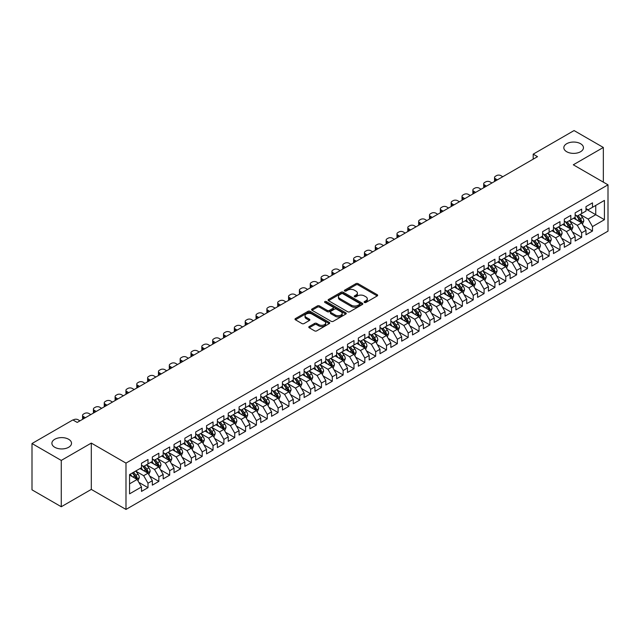 <?xml version="1.0" encoding="UTF-8"?>
<svg xmlns="http://www.w3.org/2000/svg" width="640" height="640" viewBox="0 0 640 640"><rect width="100%" height="100%" fill="white"/><g stroke="black" fill="none" stroke-linecap="round" stroke-linejoin="round"><path stroke-width="0.96" d="M364.424 302.464A1.056 0.608 0 0 0 365.912 302.464L377.224 295.936A1.504 0.872 0 0 0 377.664 295.32A1.504 0.872 0 0 0 377.224 294.704L358.064 283.648A1.504 0.872 0 0 0 355.936 283.648L344.632 290.176A1.056 0.608 0 0 0 344.328 290.6A1.056 0.608 0 0 0 344.632 291.032A1.056 0.608 0 0 0 346.12 291.032L347.584 290.192A4.816 2.784 0 0 1 354.4 290.192L355.992 291.112A4.816 2.784 0 0 1 357.4 293.08A4.816 2.784 0 0 1 355.992 295.04L354.528 295.888A1.056 0.608 0 0 0 354.224 296.32A1.056 0.608 0 0 0 354.528 296.744A1.056 0.608 0 0 0 356.016 296.744L357.48 295.904A4.816 2.784 0 0 1 364.296 295.904L365.888 296.824A4.816 2.784 0 0 1 367.296 298.792A4.816 2.784 0 0 1 365.888 300.752L364.424 301.6A1.056 0.608 0 0 0 364.12 302.032A1.056 0.608 0 0 0 364.424 302.464L364.424 301.6M68.64 439.272A9.816 5.664 0 0 0 57.952 438.04A9.816 5.664 0 0 0 51.896 443.272A9.816 5.664 0 0 0 54.768 447.28A9.816 5.664 0 0 0 65.464 448.512A9.816 5.664 0 0 0 71.52 443.272A9.816 5.664 0 0 0 68.64 439.272M580.568 143.712A9.816 5.664 0 0 0 569.88 142.48A9.816 5.664 0 0 0 563.824 147.712A9.816 5.664 0 0 0 566.696 151.72A9.816 5.664 0 0 0 577.392 152.952A9.816 5.664 0 0 0 583.448 147.712A9.816 5.664 0 0 0 580.568 143.712M309.224 326.528A1.504 0.872 0 0 0 308.784 327.144A1.504 0.872 0 0 0 309.224 327.76L314.6 330.864A1.504 0.872 0 0 0 316.728 330.864L329.28 323.608A1.504 0.872 0 0 0 329.72 323A1.504 0.872 0 0 0 329.28 322.384L310.128 311.32A1.504 0.872 0 0 0 308 311.32L295.44 318.576A1.504 0.872 0 0 0 295 319.184A1.504 0.872 0 0 0 295.44 319.8L301.936 323.552A1.504 0.872 0 0 0 304.064 323.552L309.432 320.448A1.504 0.872 0 0 0 309.88 319.832A1.504 0.872 0 0 0 309.432 319.216L306.216 317.36A4.024 2.328 0 0 1 305.04 315.72A4.024 2.328 0 0 1 307.52 313.568A4.024 2.328 0 0 1 311.912 314.072L324.52 321.352A4.024 2.328 0 0 1 325.696 323A4.024 2.328 0 0 1 323.216 325.144A4.024 2.328 0 0 1 318.824 324.64L316.728 323.424A1.504 0.872 0 0 0 314.6 323.424L309.224 326.528L309.224 327.76L314.6 324.68L314.6 323.424M61.272 460.424L61.272 506.744L91.304 489.408L91.304 443.088L61.272 460.424L32 443.528L72.872 419.928L77.208 422.432L537.528 156.664L533.192 154.16L533.192 159.168M91.304 443.088L125.992 463.112L608 184.832L608 231.152L125.992 509.432L125.992 463.112M603.336 182.144L603.336 147.464L573.304 164.8L608 184.832M603.336 147.464L574.064 130.568L533.192 154.16M347.688 311.752A1.504 0.872 0 0 0 349.824 311.752L362.376 304.504A1.504 0.872 0 0 0 362.816 303.888A1.504 0.872 0 0 0 362.376 303.272L343.224 292.216A1.504 0.872 0 0 0 341.096 292.216L328.536 299.464A1.504 0.872 0 0 0 328.096 300.08A1.504 0.872 0 0 0 328.536 300.696L347.688 311.752M325.288 302.688A1.056 0.608 0 0 1 326.352 302.84L326.352 301.584L345.832 312.832A1.504 0.872 0 0 1 346.272 313.44A1.504 0.872 0 0 1 345.832 314.056L333.272 321.304A1.504 0.872 0 0 1 331.144 321.304L311.992 310.248L317.36 307.168L317.36 305.92L311.992 309.016A1.504 0.872 0 0 0 311.552 309.632A1.504 0.872 0 0 0 311.992 310.248L311.992 309.016M317.36 307.168A1.504 0.872 0 0 1 319.496 307.168L319.496 305.92A1.504 0.872 0 0 0 317.36 305.92M319.496 305.92L327.264 310.4A1.504 0.872 0 0 0 329.392 310.4L332.952 308.344A1.504 0.872 0 0 0 333.392 307.728A1.504 0.872 0 0 0 332.952 307.112L324.864 302.448A1.056 0.608 0 0 1 324.56 302.016A1.056 0.608 0 0 1 325.208 301.456A1.056 0.608 0 0 1 326.352 301.584M585.992 209.056L595.752 214.688L595.752 205.424L604.424 200.416L592.496 207.304L592.496 202.856L585.992 206.616L585.992 211.056L581.656 213.56L581.656 209.12L575.152 212.872L575.152 217.32L570.816 219.824L570.816 215.376L564.312 219.136L564.312 223.576L559.976 226.08L559.976 221.64L553.472 225.392L553.472 229.84L549.128 232.336L549.128 227.896L542.624 231.648L542.624 236.096L538.288 238.6L538.288 234.152L531.784 237.912L531.784 242.352L527.448 244.856L527.448 240.416L520.944 244.168L520.944 248.616L516.608 251.12L516.608 246.672L510.104 250.432L510.104 254.872L505.768 257.376L505.768 252.936L499.264 256.688L499.264 261.136L494.928 263.632L494.928 259.192L488.424 262.944L488.424 267.392L484.08 269.896L484.08 265.448L477.576 269.208L477.576 273.648L473.24 276.152L473.24 271.712L466.736 275.464L466.736 279.912L462.4 282.416L462.4 277.968L455.896 281.728L455.896 286.168L451.56 288.672L451.56 284.232L445.056 287.984L445.056 292.432L440.72 294.928L440.72 290.488L434.216 294.24L434.216 298.688L429.88 301.192L429.88 296.744L423.376 300.504L423.376 304.944L419.032 307.448L419.032 303.008L412.528 306.76L412.528 311.208L408.192 313.712L408.192 309.264L401.688 313.024L401.688 317.464L397.352 319.968L397.352 315.528L390.848 319.28L390.848 323.728L386.512 326.224L386.512 321.784L380.008 325.536L380.008 329.984L375.672 332.488L375.672 328.04L369.168 331.8L369.168 336.24L364.832 338.744L364.832 334.304L358.328 338.056L358.328 342.504L353.984 345.008L353.984 340.56L347.48 344.32L347.48 348.76L343.144 351.264L343.144 346.824L336.64 350.576L336.64 355.024L332.304 357.52L332.304 353.08L325.8 356.832L325.8 361.28L321.464 363.784L321.464 359.336L314.96 363.096L314.96 367.536L310.624 370.04L310.624 365.6L304.12 369.352L304.12 373.8L299.784 376.304L299.784 371.856L293.28 375.616L293.28 380.056L288.936 382.56L288.936 378.12L282.432 381.872L282.432 386.312L278.096 388.816L278.096 384.376L271.592 388.128L271.592 392.576L267.256 395.08L267.256 390.632L260.752 394.392L260.752 398.832L256.416 401.336L256.416 396.896L249.912 400.648L249.912 405.096L245.576 407.6L245.576 403.152L239.072 406.912L239.072 411.352L234.736 413.856L234.736 409.416L228.232 413.168L228.232 417.608L223.888 420.112L223.888 415.672L217.384 419.424L217.384 423.872L213.048 426.376L213.048 421.928L206.544 425.688L206.544 430.128L202.208 432.632L202.208 428.192L195.704 431.944L195.704 436.392L191.368 438.896L191.368 434.448L184.864 438.208L184.864 442.648L180.528 445.152L180.528 440.712L174.024 444.464L174.024 448.904L169.688 451.408L169.688 446.968L163.184 450.72L163.184 455.168L158.84 457.672L158.84 453.224L152.336 456.984L152.336 461.424L148 463.928L148 459.488L141.496 463.24L141.496 467.688L129.568 474.568L129.568 493.848L141.496 486.96L137.16 479.456L129.568 475.072M604.424 200.416L604.424 219.696L592.496 226.584L588.16 219.072L580.304 214.536M583.336 225.736L592.496 231.024L592.496 226.584M592.496 231.024L585.992 234.784L585.992 230.336L581.656 232.84L577.32 225.328L569.456 220.792M572.496 232L581.656 237.288L581.656 232.84M581.656 237.288L575.152 241.04L575.152 236.6L570.816 239.104L566.48 231.592L558.616 227.048M561.656 238.256L570.816 243.544L570.816 239.104M570.816 243.544L564.312 247.296L564.312 242.856L559.976 245.36L555.64 237.848L547.776 233.312M550.816 244.512L559.976 249.8L559.976 245.36M559.976 249.8L553.472 253.56L553.472 249.112L549.128 251.616L544.792 244.104L536.936 239.568M539.968 250.776L549.128 256.064L549.128 251.616M549.128 256.064L542.624 259.816L542.624 255.376L538.288 257.88L533.952 250.368L526.096 245.832M529.128 257.032L538.288 262.32L538.288 257.88M538.288 262.32L531.784 266.08L531.784 261.632L527.448 264.136L523.112 256.624L515.256 252.088M518.288 263.296L527.448 268.584L527.448 264.136M527.448 268.584L520.944 272.336L520.944 267.896L516.608 270.4L512.272 262.888L504.408 258.344M507.448 269.552L516.608 274.84L516.608 270.4M516.608 274.84L510.104 278.592L510.104 274.152L505.768 276.656L501.432 269.144L493.568 264.608M496.608 275.808L505.768 281.096L505.768 276.656M505.768 281.096L499.264 284.856L499.264 280.408L494.928 282.912L490.592 275.4L482.728 270.864M485.768 282.072L494.928 287.36L494.928 282.912M494.928 287.36L488.424 291.112L488.424 286.672L484.08 289.176L479.744 281.664L471.888 277.128M474.92 288.328L484.08 293.616L484.08 289.176M484.08 293.616L477.576 297.376L477.576 292.928L473.24 295.432L468.904 287.92L461.048 283.384M464.08 294.584L473.24 299.88L473.24 295.432M473.24 299.88L466.736 303.632L466.736 299.192L462.4 301.696L458.064 294.184L450.208 289.64M453.24 300.848L462.4 306.136L462.4 301.696M462.4 306.136L455.896 309.888L455.896 305.448L451.56 307.952L447.224 300.44L439.36 295.904M442.4 307.104L451.56 312.392L451.56 307.952M451.56 312.392L445.056 316.152L445.056 311.704L440.72 314.208L436.384 306.696L428.52 302.16M431.56 313.368L440.72 318.656L440.72 314.208M440.72 318.656L434.216 322.408L434.216 317.968L429.88 320.472L425.544 312.96L417.68 308.424M420.72 319.624L429.88 324.912L429.88 320.472M429.88 324.912L423.376 328.672L423.376 324.224L419.032 326.728L414.696 319.216L406.84 314.68M409.872 325.88L419.032 331.176L419.032 326.728M419.032 331.176L412.528 334.928L412.528 330.488L408.192 332.984L403.856 325.48L396 320.936M399.032 332.144L408.192 337.432L408.192 332.984M408.192 337.432L401.688 341.184L401.688 336.744L397.352 339.248L393.016 331.736L385.16 327.2M388.192 338.4L397.352 343.688L397.352 339.248M397.352 343.688L390.848 347.448L390.848 343L386.512 345.504L382.176 337.992L374.312 333.456M377.352 344.664L386.512 349.952L386.512 345.504M386.512 349.952L380.008 353.704L380.008 349.264L375.672 351.768L371.336 344.256L363.472 339.72M366.512 350.92L375.672 356.208L375.672 351.768M375.672 356.208L369.168 359.968L369.168 355.52L364.832 358.024L360.496 350.512L352.632 345.976M355.672 357.176L364.832 362.472L364.832 358.024M364.832 362.472L358.328 366.224L358.328 361.784L353.984 364.28L349.648 356.776L341.792 352.232M344.824 363.44L353.984 368.728L353.984 364.28M353.984 368.728L347.48 372.48L347.48 368.04L343.144 370.544L338.808 363.032L330.952 358.496M333.984 369.696L343.144 374.984L343.144 370.544M343.144 374.984L336.64 378.744L336.64 374.296L332.304 376.8L327.968 369.288L320.112 364.752M323.144 375.96L332.304 381.248L332.304 376.8M332.304 381.248L325.8 385L325.8 380.56L321.464 383.064L317.128 375.552L309.264 371.016M312.304 382.216L321.464 387.504L321.464 383.064M321.464 387.504L314.96 391.264L314.96 386.816L310.624 389.32L306.288 381.808L298.424 377.272M301.464 388.472L310.624 393.768L310.624 389.32M310.624 393.768L304.12 397.52L304.12 393.08L299.784 395.576L295.448 388.072L287.584 383.528M290.624 394.736L299.784 400.024L299.784 395.576M299.784 400.024L293.28 403.776L293.28 399.336L288.936 401.84L284.6 394.328L276.744 389.792M279.776 400.992L288.936 406.28L288.936 401.84M288.936 406.28L282.432 410.04L282.432 405.592L278.096 408.096L273.76 400.584L265.904 396.048M268.936 407.256L278.096 412.544L278.096 408.096M278.096 412.544L271.592 416.296L271.592 411.856L267.256 414.36L262.92 406.848L255.064 402.312M258.096 413.512L267.256 418.8L267.256 414.36M267.256 418.8L260.752 422.56L260.752 418.112L256.416 420.616L252.08 413.104L244.216 408.568M247.256 419.768L256.416 425.064L256.416 420.616M256.416 425.064L249.912 428.816L249.912 424.376L245.576 426.872L241.24 419.368L233.376 414.824M236.416 426.032L245.576 431.32L245.576 426.872M245.576 431.32L239.072 435.072L239.072 430.632L234.736 433.136L230.4 425.624L222.536 421.088M225.576 432.288L234.736 437.576L234.736 433.136M234.736 437.576L228.232 441.336L228.232 436.888L223.888 439.392L219.552 431.88L211.696 427.344M214.728 438.552L223.888 443.84L223.888 439.392M223.888 443.84L217.384 447.592L217.384 443.152L213.048 445.656L208.712 438.144L200.856 433.608M203.888 444.808L213.048 450.096L213.048 445.656M213.048 450.096L206.544 453.856L206.544 449.408L202.208 451.912L197.872 444.4L190.016 439.864M193.048 451.064L202.208 456.36L202.208 451.912M202.208 456.36L195.704 460.112L195.704 455.664L191.368 458.168L187.032 450.664L179.168 446.12M182.208 457.328L191.368 462.616L191.368 458.168M191.368 462.616L184.864 466.368L184.864 461.928L180.528 464.432L176.192 456.92L168.328 452.384M171.368 463.584L180.528 468.872L180.528 464.432M180.528 468.872L174.024 472.632L174.024 468.184L169.688 470.688L165.352 463.176L157.488 458.64M160.528 469.848L169.688 475.136L169.688 470.688M169.688 475.136L163.184 478.888L163.184 474.448L158.84 476.952L154.504 469.44L146.648 464.904M149.68 476.104L158.84 481.392L158.84 476.952M158.84 481.392L152.336 485.152L152.336 480.704L148 483.208L143.664 475.696L135.808 471.16M138.84 482.36L148 487.656L148 483.208M148 487.656L141.496 491.408L141.496 486.96M141.496 465.184L143.664 466.432L148 463.928M129.568 483.832L137.16 479.456M152.336 458.92L154.504 460.176L158.84 457.672M143.664 475.696L148 473.192L139.976 468.56M152.336 480.704L148 473.192M163.184 452.664L165.352 453.912L169.688 451.408M154.504 469.44L158.84 466.936L150.824 462.304M163.184 474.448L158.84 466.936M174.024 446.408L176.192 447.656L180.528 445.152M165.352 463.176L169.688 460.672L161.664 456.04M174.024 468.184L169.688 460.672M184.864 440.144L187.032 441.4L191.368 438.896M176.192 456.92L180.528 454.416L172.504 449.784M184.864 461.928L180.528 454.416M195.704 433.888L197.872 435.136L202.208 432.632M187.032 450.664L191.368 448.16L183.344 443.528M195.704 455.664L191.368 448.16M206.544 427.624L208.712 428.88L213.048 426.376M197.872 444.4L202.208 441.896L194.184 437.264M206.544 449.408L202.208 441.896M217.384 421.368L219.552 422.616L223.888 420.112M208.712 438.144L213.048 435.64L205.024 431.008M217.384 443.152L213.048 435.64M228.232 415.112L230.4 416.36L234.736 413.856M219.552 431.88L223.888 429.376L215.872 424.744M228.232 436.888L223.888 429.376M239.072 408.848L241.24 410.104L245.576 407.6M230.4 425.624L234.736 423.12L226.712 418.488M239.072 430.632L234.736 423.12M249.912 402.592L252.08 403.84L256.416 401.336M241.24 419.368L245.576 416.864L237.552 412.232M249.912 424.376L245.576 416.864M260.752 396.328L262.92 397.584L267.256 395.08M252.08 413.104L256.416 410.6L248.392 405.968M260.752 418.112L256.416 410.6M271.592 390.072L273.76 391.32L278.096 388.816M262.92 406.848L267.256 404.344L259.232 399.712M271.592 411.856L267.256 404.344M282.432 383.816L284.6 385.064L288.936 382.56M273.76 400.584L278.096 398.08L270.072 393.448M282.432 405.592L278.096 398.08M293.28 377.552L295.448 378.808L299.784 376.304M284.6 394.328L288.936 391.824L280.92 387.192M293.28 399.336L288.936 391.824M304.12 371.296L306.288 372.544L310.624 370.04M295.448 388.072L299.784 385.568L291.76 380.936M304.12 393.08L299.784 385.568M314.96 365.032L317.128 366.288L321.464 363.784M306.288 381.808L310.624 379.304L302.6 374.672M314.96 386.816L310.624 379.304M325.8 358.776L327.968 360.024L332.304 357.52M317.128 375.552L321.464 373.048L313.44 368.416M325.8 380.56L321.464 373.048M336.64 352.52L338.808 353.768L343.144 351.264M327.968 369.288L332.304 366.784L324.28 362.152M336.64 374.296L332.304 366.784M347.48 346.256L349.648 347.512L353.984 345.008M338.808 363.032L343.144 360.528L335.12 355.896M347.48 368.04L343.144 360.528M358.328 340L360.496 341.248L364.832 338.744M349.648 356.776L353.984 354.272L345.968 349.64M358.328 361.784L353.984 354.272M369.168 333.736L371.336 334.992L375.672 332.488M360.496 350.512L364.832 348.008L356.808 343.376M369.168 355.52L364.832 348.008M380.008 327.48L382.176 328.728L386.512 326.224M371.336 344.256L375.672 341.752L367.648 337.12M380.008 349.264L375.672 341.752M390.848 321.224L393.016 322.472L397.352 319.968M382.176 337.992L386.512 335.488L378.488 330.856M390.848 343L386.512 335.488M401.688 314.96L403.856 316.216L408.192 313.712M393.016 331.736L397.352 329.232L389.328 324.6M401.688 336.744L397.352 329.232M412.528 308.704L414.696 309.952L419.032 307.448M403.856 325.48L408.192 322.976L400.168 318.344M412.528 330.488L408.192 322.976M423.376 302.44L425.544 303.696L429.88 301.192M414.696 319.216L419.032 316.712L411.016 312.08M423.376 324.224L419.032 316.712M434.216 296.184L436.384 297.432L440.72 294.928M425.544 312.96L429.88 310.456L421.856 305.824M434.216 317.968L429.88 310.456M445.056 289.928L447.224 291.176L451.56 288.672M436.384 306.696L440.72 304.192L432.696 299.56M445.056 311.704L440.72 304.192M455.896 283.664L458.064 284.92L462.4 282.416M447.224 300.44L451.56 297.936L443.536 293.304M455.896 305.448L451.56 297.936M466.736 277.408L468.904 278.656L473.24 276.152M458.064 294.184L462.4 291.68L454.376 287.048M466.736 299.192L462.4 291.68M477.576 271.144L479.744 272.4L484.08 269.896M468.904 287.92L473.24 285.416L465.216 280.784M477.576 292.928L473.24 285.416M488.424 264.888L490.592 266.136L494.928 263.632M479.744 281.664L484.08 279.16L476.064 274.528M488.424 286.672L484.08 279.16M499.264 258.632L501.432 259.88L505.768 257.376M490.592 275.4L494.928 272.896L486.904 268.264M499.264 280.408L494.928 272.896M510.104 252.368L512.272 253.624L516.608 251.12M501.432 269.144L505.768 266.64L497.744 262.008M510.104 274.152L505.768 266.64M520.944 246.112L523.112 247.36L527.448 244.856M512.272 262.888L516.608 260.384L508.584 255.752M520.944 267.896L516.608 260.384M531.784 239.848L533.952 241.104L538.288 238.6M523.112 256.624L527.448 254.12L519.424 249.488M531.784 261.632L527.448 254.12M542.624 233.592L544.792 234.84L549.128 232.336M533.952 250.368L538.288 247.864L530.264 243.232M542.624 255.376L538.288 247.864M553.472 227.336L555.64 228.584L559.976 226.08M544.792 244.104L549.128 241.6L541.112 236.968M553.472 249.112L549.128 241.6M564.312 221.072L566.48 222.328L570.816 219.824M555.64 237.848L559.976 235.344L551.952 230.712M564.312 242.856L559.976 235.344M575.152 214.816L577.32 216.064L581.656 213.56M566.48 231.592L570.816 229.088L562.792 224.456M575.152 236.6L570.816 229.088M585.992 208.552L588.16 209.808L592.496 207.304M577.32 225.328L581.656 222.824L573.632 218.192M585.992 230.336L581.656 222.824M32 443.528L32 489.84L61.272 506.744M91.304 489.408L125.992 509.432M588.16 219.072L595.752 214.688L604.424 219.696M364.848 302.608L365.888 302.008A4.816 2.784 0 0 0 367.296 300.04L367.296 298.792M357.4 293.08L357.4 294.328A4.816 2.784 0 0 1 355.992 296.296L354.952 296.896M377.2 295.944L358.064 284.896A1.504 0.872 0 0 0 355.936 284.896L345.056 291.184M362.376 303.272L362.376 304.504L343.224 293.464A1.504 0.872 0 0 0 341.096 293.464L328.56 300.704M359.72 304.32A1.056 0.608 0 0 0 360.024 303.888A1.056 0.608 0 0 0 359.72 303.456L342.904 293.752A1.056 0.608 0 0 0 341.416 293.752L339.872 294.64A4.816 2.784 0 0 0 338.456 296.608A4.816 2.784 0 0 0 339.872 298.576L351.36 305.208A4.816 2.784 0 0 0 358.176 305.208L359.72 304.32L359.72 305.568A1.056 0.608 0 0 0 360.024 305.144L360.024 303.888M338.456 296.608L338.456 297.864A4.816 2.784 0 0 0 339.872 299.824L339.872 298.576M359.72 305.568L358.176 306.464A4.816 2.784 0 0 1 351.36 306.464L339.872 299.824M319.496 307.168L327.264 311.656A1.504 0.872 0 0 0 329.392 311.656L332.952 309.592A1.504 0.872 0 0 0 333.392 308.984L333.392 307.728M326.352 302.84L345.808 314.072M335.32 315.056A4.024 2.328 0 0 0 339.712 315.56A4.024 2.328 0 0 0 342.192 313.416A4.024 2.328 0 0 0 341.016 311.768L336.568 309.2A1.504 0.872 0 0 0 334.44 309.2L330.88 311.264A1.504 0.872 0 0 0 330.44 311.88A1.504 0.872 0 0 0 330.88 312.488L335.32 315.056L335.32 316.304A4.024 2.328 0 0 0 339.712 316.808A4.024 2.328 0 0 0 342.192 314.664L342.192 313.416M330.44 311.88L330.44 313.128A1.504 0.872 0 0 0 330.88 313.744L330.88 312.488M335.32 316.304L330.88 313.744M325.696 323L325.696 324.248A4.024 2.328 0 0 1 323.216 326.392A4.024 2.328 0 0 1 318.824 325.888L316.728 324.68A1.504 0.872 0 0 0 314.6 324.68M305.04 315.72L305.04 316.968A4.024 2.328 0 0 0 306.216 318.608L306.216 317.36M309.416 320.456L306.216 318.608M329.264 323.624L310.128 312.576A1.504 0.872 0 0 0 308 312.576L295.464 319.816M582.456 224.216L583.8 220.936A4.064 2.344 -120 0 0 582.504 217.472L580.2 214.4M497.36 179.856L495.448 178.752A3.064 1.768 0 0 1 494.544 177.496A3.064 1.768 0 0 1 495.448 176.248L496.528 175.616A3.064 1.768 0 0 1 500.864 175.616L502.784 176.728M576.536 219.872L574.784 217.528M494.8 181.336A3.064 1.768 180 0 1 494.544 180.624L494.544 177.496M576.112 215.368L579.144 219.416A4.064 2.344 60 0 1 580.304 221.864L581.608 221.112A4.064 2.344 -120 0 0 580.448 218.664L578.144 215.592M576.824 215.784L579.672 219.576A2.072 1.192 60 0 1 580.048 220.208L581.608 221.112M571.616 230.472L572.96 227.192A4.064 2.344 -120 0 0 571.664 223.736L569.36 220.664M486.52 186.112L484.6 185.008A3.064 1.768 0 0 1 483.704 183.76A3.064 1.768 0 0 1 484.6 182.504L485.688 181.88A3.064 1.768 0 0 1 490.024 181.88L491.944 182.984M565.688 226.128L563.944 223.792M483.96 187.592A3.064 1.768 180 0 1 483.704 186.888L483.704 183.76M565.272 221.632L568.304 225.672A4.064 2.344 60 0 1 569.464 228.12L570.768 227.368A4.064 2.344 -120 0 0 569.6 224.928L567.304 221.848M565.984 222.04L568.832 225.84A2.072 1.192 60 0 1 569.208 226.464L570.768 227.368M560.776 236.736L562.12 233.456A4.064 2.344 -120 0 0 560.824 229.992L558.52 226.92M475.68 192.376L473.76 191.264A3.064 1.768 0 0 1 472.864 190.016A3.064 1.768 0 0 1 473.76 188.76L474.848 188.136A3.064 1.768 0 0 1 479.184 188.136L481.104 189.248M554.848 232.384L553.096 230.048M473.12 193.856A3.064 1.768 180 0 1 472.864 193.144L472.864 190.016M554.432 227.888L557.464 231.936A4.064 2.344 60 0 1 558.624 234.376L559.928 233.624A4.064 2.344 -120 0 0 558.76 231.184L556.456 228.112M555.144 228.304L557.992 232.096A2.072 1.192 60 0 1 558.368 232.728L559.928 233.624M549.936 242.992L551.28 239.712A4.064 2.344 -120 0 0 549.984 236.256L547.68 233.176M464.84 198.632L462.92 197.528A3.064 1.768 0 0 1 462.024 196.272A3.064 1.768 0 0 1 462.92 195.024L464.008 194.4A3.064 1.768 0 0 1 468.344 194.4L470.264 195.504M544.008 238.648L542.256 236.312M462.28 200.112A3.064 1.768 180 0 1 462.024 199.408L462.024 196.272M543.592 234.144L546.624 238.192A4.064 2.344 60 0 1 547.784 240.64L549.088 239.888A4.064 2.344 -120 0 0 547.92 237.44L545.616 234.368M544.304 234.56L547.152 238.36A2.072 1.192 60 0 1 547.528 238.984L549.088 239.888M539.096 249.256L540.44 245.976A4.064 2.344 -120 0 0 539.136 242.512L536.84 239.44M454 204.896L452.08 203.784A3.064 1.768 0 0 1 451.184 202.536A3.064 1.768 0 0 1 452.08 201.28L453.168 200.656A3.064 1.768 0 0 1 457.504 200.656L459.416 201.76M533.168 244.904L531.416 242.568M451.44 206.368A3.064 1.768 180 0 1 451.184 205.664L451.184 202.536M532.744 240.408L535.776 244.456A4.064 2.344 60 0 1 536.944 246.896L538.24 246.144A4.064 2.344 -120 0 0 537.08 243.704L534.776 240.624M533.464 240.816L536.304 244.616A2.072 1.192 60 0 1 536.68 245.248L538.24 246.144M528.248 255.512L529.592 252.232A4.064 2.344 -120 0 0 528.296 248.768L525.992 245.696M443.16 211.152L441.24 210.048A3.064 1.768 0 0 1 440.344 208.792A3.064 1.768 0 0 1 441.24 207.544L442.32 206.912A3.064 1.768 0 0 1 446.656 206.912L448.576 208.024M522.328 251.168L520.576 248.824M440.6 212.632A3.064 1.768 180 0 1 440.344 211.92L440.344 208.792M521.904 246.664L524.936 250.712A4.064 2.344 60 0 1 526.104 253.152L527.4 252.408A4.064 2.344 -120 0 0 526.24 249.96L523.936 246.888M522.624 247.08L525.464 250.872A2.072 1.192 60 0 1 525.84 251.504L527.4 252.408M517.408 261.768L518.752 258.488A4.064 2.344 -120 0 0 517.456 255.032L515.152 251.96M432.312 217.408L430.4 216.304A3.064 1.768 0 0 1 429.496 215.056A3.064 1.768 0 0 1 430.4 213.8L431.48 213.176A3.064 1.768 0 0 1 435.816 213.176L437.736 214.28M511.488 257.424L509.736 255.088M429.752 218.888A3.064 1.768 180 0 1 429.496 218.184L429.496 215.056M511.064 252.928L514.096 256.968A4.064 2.344 60 0 1 515.256 259.416L516.56 258.664A4.064 2.344 -120 0 0 515.4 256.224L513.096 253.144M511.776 253.336L514.624 257.136A2.072 1.192 60 0 1 515 257.76L516.56 258.664M506.568 268.032L507.912 264.752A4.064 2.344 -120 0 0 506.616 261.288L504.312 258.216M421.472 223.672L419.552 222.56A3.064 1.768 0 0 1 418.656 221.312A3.064 1.768 0 0 1 419.552 220.056L420.64 219.432A3.064 1.768 0 0 1 424.976 219.432L426.896 220.544M500.64 263.68L498.896 261.344M418.912 225.152A3.064 1.768 180 0 1 418.656 224.44L418.656 221.312M500.224 259.184L503.256 263.232A4.064 2.344 60 0 1 504.416 265.672L505.72 264.92A4.064 2.344 -120 0 0 504.552 262.48L502.256 259.408M500.936 259.6L503.784 263.392A2.072 1.192 60 0 1 504.16 264.024L505.72 264.92M495.728 274.288L497.072 271.008A4.064 2.344 -120 0 0 495.776 267.552L493.472 264.472M410.632 229.928L408.712 228.824A3.064 1.768 0 0 1 407.816 227.568A3.064 1.768 0 0 1 408.712 226.32L409.8 225.696A3.064 1.768 0 0 1 414.136 225.696L416.056 226.8M489.8 269.944L488.048 267.608M408.072 231.408A3.064 1.768 180 0 1 407.816 230.704L407.816 227.568M489.384 265.44L492.416 269.488A4.064 2.344 60 0 1 493.576 271.936L494.88 271.184A4.064 2.344 -120 0 0 493.712 268.736L491.408 265.664M490.096 265.856L492.944 269.656A2.072 1.192 60 0 1 493.32 270.28L494.88 271.184M484.888 280.552L486.232 277.272A4.064 2.344 -120 0 0 484.936 273.808L482.632 270.736M399.792 236.192L397.872 235.08A3.064 1.768 0 0 1 396.976 233.832A3.064 1.768 0 0 1 397.872 232.576L398.96 231.952A3.064 1.768 0 0 1 403.296 231.952L405.216 233.056M478.96 276.2L477.208 273.864M397.232 237.664A3.064 1.768 180 0 1 396.976 236.96L396.976 233.832M478.544 271.704L481.576 275.752A4.064 2.344 60 0 1 482.736 278.192L484.04 277.44A4.064 2.344 -120 0 0 482.872 275L480.568 271.92M479.256 272.112L482.104 275.912A2.072 1.192 60 0 1 482.48 276.544L484.04 277.44M474.048 286.808L475.392 283.528A4.064 2.344 -120 0 0 474.088 280.064L471.792 276.992M388.952 242.448L387.032 241.344A3.064 1.768 0 0 1 386.136 240.088A3.064 1.768 0 0 1 387.032 238.84L388.12 238.208A3.064 1.768 0 0 1 392.456 238.208L394.368 239.32M468.12 282.464L466.368 280.12M386.392 243.928A3.064 1.768 180 0 1 386.136 243.216L386.136 240.088M467.696 277.96L470.728 282.008A4.064 2.344 60 0 1 471.896 284.448L473.192 283.704A4.064 2.344 -120 0 0 472.032 281.256L469.728 278.184M468.416 278.376L471.256 282.168A2.072 1.192 60 0 1 471.632 282.8L473.192 283.704M463.2 293.064L464.544 289.784A4.064 2.344 -120 0 0 463.248 286.328L460.944 283.256M378.112 248.704L376.192 247.6A3.064 1.768 0 0 1 375.296 246.352A3.064 1.768 0 0 1 376.192 245.096L377.272 244.472A3.064 1.768 0 0 1 381.608 244.472L383.528 245.576M457.28 288.72L455.528 286.384M375.552 250.184A3.064 1.768 180 0 1 375.296 249.48L375.296 246.352M456.856 284.224L459.888 288.264A4.064 2.344 60 0 1 461.056 290.712L462.352 289.96A4.064 2.344 -120 0 0 461.192 287.52L458.888 284.44M457.576 284.632L460.416 288.432A2.072 1.192 60 0 1 460.792 289.056L462.352 289.96M452.36 299.328L453.704 296.048A4.064 2.344 -120 0 0 452.408 292.584L450.104 289.512M367.264 254.968L365.352 253.856A3.064 1.768 0 0 1 364.448 252.608A3.064 1.768 0 0 1 365.352 251.352L366.432 250.728A3.064 1.768 0 0 1 370.768 250.728L372.688 251.84M446.44 294.976L444.688 292.64M364.704 256.448A3.064 1.768 180 0 1 364.448 255.736L364.448 252.608M446.016 290.48L449.048 294.528A4.064 2.344 60 0 1 450.208 296.968L451.512 296.216A4.064 2.344 -120 0 0 450.352 293.776L448.048 290.704M446.728 290.896L449.576 294.688A2.072 1.192 60 0 1 449.952 295.32L451.512 296.216M441.52 305.584L442.864 302.304A4.064 2.344 -120 0 0 441.568 298.848L439.264 295.768M356.424 261.224L354.504 260.12A3.064 1.768 0 0 1 353.608 258.864A3.064 1.768 0 0 1 354.504 257.616L355.592 256.992A3.064 1.768 0 0 1 359.928 256.992L361.848 258.096M435.592 301.24L433.848 298.904M353.864 262.704A3.064 1.768 180 0 1 353.608 262L353.608 258.864M435.176 296.736L438.208 300.784A4.064 2.344 60 0 1 439.368 303.232L440.672 302.48A4.064 2.344 -120 0 0 439.504 300.032L437.208 296.96M435.888 297.152L438.736 300.952A2.072 1.192 60 0 1 439.112 301.576L440.672 302.48M430.68 311.848L432.024 308.568A4.064 2.344 -120 0 0 430.728 305.104L428.424 302.032M345.584 267.488L343.664 266.376A3.064 1.768 0 0 1 342.768 265.128A3.064 1.768 0 0 1 343.664 263.872L344.752 263.248A3.064 1.768 0 0 1 349.088 263.248L351.008 264.352M424.752 307.496L423 305.16M343.024 268.96A3.064 1.768 180 0 1 342.768 268.256L342.768 265.128M424.336 303L427.368 307.048A4.064 2.344 60 0 1 428.528 309.488L429.832 308.736A4.064 2.344 -120 0 0 428.664 306.296L426.36 303.216M425.048 303.408L427.896 307.208A2.072 1.192 60 0 1 428.272 307.84L429.832 308.736M419.84 318.104L421.184 314.824A4.064 2.344 -120 0 0 419.888 311.36L417.584 308.288M334.744 273.744L332.824 272.64A3.064 1.768 0 0 1 331.928 271.384A3.064 1.768 0 0 1 332.824 270.136L333.912 269.504A3.064 1.768 0 0 1 338.248 269.504L340.168 270.616M413.912 313.752L412.16 311.416M332.184 275.224A3.064 1.768 180 0 1 331.928 274.512L331.928 271.384M413.496 309.256L416.528 313.304A4.064 2.344 60 0 1 417.688 315.744L418.992 315A4.064 2.344 -120 0 0 417.824 312.552L415.52 309.48M414.208 309.672L417.056 313.464A2.072 1.192 60 0 1 417.432 314.096L418.992 315M409 324.36L410.344 321.08A4.064 2.344 -120 0 0 409.04 317.624L406.744 314.552M323.904 280L321.984 278.896A3.064 1.768 0 0 1 321.088 277.648A3.064 1.768 0 0 1 321.984 276.392L323.072 275.768A3.064 1.768 0 0 1 327.408 275.768L329.32 276.872M403.072 320.016L401.32 317.68M321.344 281.48A3.064 1.768 180 0 1 321.088 280.776L321.088 277.648M402.648 315.52L405.68 319.56A4.064 2.344 60 0 1 406.848 322.008L408.144 321.256A4.064 2.344 -120 0 0 406.984 318.816L404.68 315.736M403.368 315.928L406.208 319.728A2.072 1.192 60 0 1 406.584 320.352L408.144 321.256M398.152 330.624L399.496 327.344A4.064 2.344 -120 0 0 398.2 323.88L395.896 320.808M313.064 286.264L311.144 285.152A3.064 1.768 0 0 1 310.248 283.904A3.064 1.768 0 0 1 311.144 282.648L312.224 282.024A3.064 1.768 0 0 1 316.56 282.024L318.48 283.136M392.232 326.272L390.48 323.936M310.504 287.744A3.064 1.768 180 0 1 310.248 287.032L310.248 283.904M391.808 321.776L394.84 325.824A4.064 2.344 60 0 1 396.008 328.264L397.304 327.512A4.064 2.344 -120 0 0 396.144 325.072L393.84 322M392.528 322.192L395.368 325.984A2.072 1.192 60 0 1 395.744 326.616L397.304 327.512M387.312 336.88L388.656 333.6A4.064 2.344 -120 0 0 387.36 330.144L385.056 327.064M302.216 292.52L300.304 291.416A3.064 1.768 0 0 1 299.4 290.16A3.064 1.768 0 0 1 300.304 288.912L301.384 288.288A3.064 1.768 0 0 1 305.72 288.288L307.64 289.392M381.392 332.536L379.64 330.2M299.656 294A3.064 1.768 180 0 1 299.4 293.296L299.4 290.16M380.968 328.032L384 332.08A4.064 2.344 60 0 1 385.16 334.528L386.464 333.776A4.064 2.344 -120 0 0 385.304 331.328L383 328.256M381.68 328.448L384.528 332.248A2.072 1.192 60 0 1 384.904 332.872L386.464 333.776M376.472 343.144L377.816 339.864A4.064 2.344 -120 0 0 376.52 336.4L374.216 333.328M291.376 298.784L289.456 297.672A3.064 1.768 0 0 1 288.56 296.424A3.064 1.768 0 0 1 289.456 295.168L290.544 294.544A3.064 1.768 0 0 1 294.88 294.544L296.8 295.648M370.544 338.792L368.8 336.456M288.816 300.256A3.064 1.768 180 0 1 288.56 299.552L288.56 296.424M370.128 334.296L373.16 338.344A4.064 2.344 60 0 1 374.32 340.784L375.624 340.032A4.064 2.344 -120 0 0 374.456 337.592L372.16 334.512M370.84 334.704L373.688 338.504A2.072 1.192 60 0 1 374.064 339.136L375.624 340.032M365.632 349.4L366.976 346.12A4.064 2.344 -120 0 0 365.68 342.656L363.376 339.584M280.536 305.04L278.616 303.936A3.064 1.768 0 0 1 277.72 302.68A3.064 1.768 0 0 1 278.616 301.432L279.704 300.8A3.064 1.768 0 0 1 284.04 300.8L285.96 301.912M359.704 345.048L357.952 342.712M277.976 306.52A3.064 1.768 180 0 1 277.72 305.808L277.72 302.68M359.288 340.552L362.32 344.6A4.064 2.344 60 0 1 363.48 347.04L364.784 346.296A4.064 2.344 -120 0 0 363.616 343.848L361.312 340.776M360 340.968L362.848 344.76A2.072 1.192 60 0 1 363.224 345.392L364.784 346.296M354.792 355.656L356.136 352.376A4.064 2.344 -120 0 0 354.84 348.92L352.536 345.848M269.696 311.296L267.776 310.192A3.064 1.768 0 0 1 266.88 308.944A3.064 1.768 0 0 1 267.776 307.688L268.864 307.064A3.064 1.768 0 0 1 273.2 307.064L275.12 308.168M348.864 351.312L347.112 348.976M267.136 312.776A3.064 1.768 180 0 1 266.88 312.072L266.88 308.944M348.448 346.816L351.48 350.856A4.064 2.344 60 0 1 352.64 353.304L353.944 352.552A4.064 2.344 -120 0 0 352.776 350.112L350.472 347.032M349.16 347.224L352.008 351.024A2.072 1.192 60 0 1 352.384 351.648L353.944 352.552M343.952 361.92L345.296 358.64A4.064 2.344 -120 0 0 343.992 355.176L341.696 352.104M258.856 317.56L256.936 316.448A3.064 1.768 0 0 1 256.04 315.2A3.064 1.768 0 0 1 256.936 313.944L258.024 313.32A3.064 1.768 0 0 1 262.36 313.32L264.272 314.432M338.024 357.568L336.272 355.232M256.296 319.04A3.064 1.768 180 0 1 256.04 318.328L256.04 315.2M337.6 353.072L340.632 357.12A4.064 2.344 60 0 1 341.8 359.56L343.096 358.808A4.064 2.344 -120 0 0 341.936 356.368L339.632 353.296M338.32 353.488L341.16 357.28A2.072 1.192 60 0 1 341.536 357.912L343.096 358.808M333.104 368.176L334.448 364.896A4.064 2.344 -120 0 0 333.152 361.44L330.848 358.36M248.016 323.816L246.096 322.712A3.064 1.768 0 0 1 245.2 321.456A3.064 1.768 0 0 1 246.096 320.208L247.176 319.584A3.064 1.768 0 0 1 251.512 319.584L253.432 320.688M327.184 363.832L325.432 361.496M245.456 325.296A3.064 1.768 180 0 1 245.2 324.592L245.2 321.456M326.76 359.328L329.792 363.376A4.064 2.344 60 0 1 330.96 365.824L332.256 365.072A4.064 2.344 -120 0 0 331.096 362.624L328.792 359.552M327.48 359.744L330.32 363.544A2.072 1.192 60 0 1 330.696 364.168L332.256 365.072M322.264 374.44L323.608 371.16A4.064 2.344 -120 0 0 322.312 367.696L320.008 364.624M237.168 330.08L235.256 328.968A3.064 1.768 0 0 1 234.352 327.72A3.064 1.768 0 0 1 235.256 326.464L236.336 325.84A3.064 1.768 0 0 1 240.672 325.84L242.592 326.944M316.344 370.088L314.592 367.752M234.608 331.552A3.064 1.768 180 0 1 234.352 330.848L234.352 327.72M315.92 365.592L318.952 369.64A4.064 2.344 60 0 1 320.112 372.08L321.416 371.328A4.064 2.344 -120 0 0 320.256 368.888L317.952 365.808M316.632 366L319.48 369.8A2.072 1.192 60 0 1 319.856 370.432L321.416 371.328M311.424 380.696L312.768 377.416A4.064 2.344 -120 0 0 311.472 373.952L309.168 370.88M226.328 336.336L224.408 335.232A3.064 1.768 0 0 1 223.512 333.976A3.064 1.768 0 0 1 224.408 332.728L225.496 332.096A3.064 1.768 0 0 1 229.832 332.096L231.752 333.208M305.496 376.344L303.752 374.008M223.768 337.816A3.064 1.768 180 0 1 223.512 337.104L223.512 333.976M305.08 371.848L308.112 375.896A4.064 2.344 60 0 1 309.272 378.336L310.576 377.592A4.064 2.344 -120 0 0 309.408 375.144L307.112 372.072M305.792 372.264L308.64 376.056A2.072 1.192 60 0 1 309.016 376.688L310.576 377.592M300.584 386.952L301.928 383.672A4.064 2.344 -120 0 0 300.632 380.216L298.328 377.144M215.488 342.592L213.568 341.488A3.064 1.768 0 0 1 212.672 340.24A3.064 1.768 0 0 1 213.568 338.984L214.656 338.36A3.064 1.768 0 0 1 218.992 338.36L220.912 339.464M294.656 382.608L292.904 380.272M212.928 344.072A3.064 1.768 180 0 1 212.672 343.368L212.672 340.24M294.24 378.112L297.272 382.152A4.064 2.344 60 0 1 298.432 384.6L299.736 383.848A4.064 2.344 -120 0 0 298.568 381.408L296.264 378.328M294.952 378.52L297.8 382.32A2.072 1.192 60 0 1 298.176 382.944L299.736 383.848M289.744 393.216L291.088 389.936A4.064 2.344 -120 0 0 289.792 386.472L287.488 383.4M204.648 348.856L202.728 347.744A3.064 1.768 0 0 1 201.832 346.496A3.064 1.768 0 0 1 202.728 345.24L203.816 344.616A3.064 1.768 0 0 1 208.152 344.616L210.072 345.728M283.816 388.864L282.064 386.528M202.088 350.336A3.064 1.768 180 0 1 201.832 349.624L201.832 346.496M283.4 384.368L286.432 388.416A4.064 2.344 60 0 1 287.592 390.856L288.896 390.104A4.064 2.344 -120 0 0 287.728 387.664L285.424 384.592M284.112 384.784L286.96 388.576A2.072 1.192 60 0 1 287.336 389.208L288.896 390.104M278.904 399.472L280.248 396.192A4.064 2.344 -120 0 0 278.944 392.736L276.648 389.656M193.808 355.112L191.888 354.008A3.064 1.768 0 0 1 190.992 352.752A3.064 1.768 0 0 1 191.888 351.504L192.976 350.88A3.064 1.768 0 0 1 197.312 350.88L199.224 351.984M272.976 395.128L271.224 392.792M191.248 356.592A3.064 1.768 180 0 1 190.992 355.888L190.992 352.752M272.552 390.624L275.584 394.672A4.064 2.344 60 0 1 276.752 397.12L278.048 396.368A4.064 2.344 -120 0 0 276.888 393.92L274.584 390.848M273.272 391.04L276.112 394.84A2.072 1.192 60 0 1 276.488 395.464L278.048 396.368M268.056 405.736L269.4 402.456A4.064 2.344 -120 0 0 268.104 398.992L265.8 395.92M182.968 361.376L181.048 360.264A3.064 1.768 0 0 1 180.152 359.016A3.064 1.768 0 0 1 181.048 357.76L182.128 357.136A3.064 1.768 0 0 1 186.464 357.136L188.384 358.24M262.136 401.384L260.384 399.048M180.408 362.848A3.064 1.768 180 0 1 180.152 362.144L180.152 359.016M261.712 396.888L264.744 400.936A4.064 2.344 60 0 1 265.912 403.376L267.208 402.624A4.064 2.344 -120 0 0 266.048 400.184L263.744 397.104M262.432 397.296L265.272 401.096A2.072 1.192 60 0 1 265.648 401.728L267.208 402.624M257.216 411.992L258.56 408.712A4.064 2.344 -120 0 0 257.264 405.248L254.96 402.176M172.12 367.632L170.208 366.528A3.064 1.768 0 0 1 169.304 365.272A3.064 1.768 0 0 1 170.208 364.024L171.288 363.392A3.064 1.768 0 0 1 175.624 363.392L177.544 364.504M251.296 407.64L249.544 405.304M169.56 369.112A3.064 1.768 180 0 1 169.304 368.4L169.304 365.272M250.872 403.144L253.904 407.192A4.064 2.344 60 0 1 255.064 409.632L256.368 408.888A4.064 2.344 -120 0 0 255.208 406.44L252.904 403.368M251.584 403.56L254.432 407.352A2.072 1.192 60 0 1 254.808 407.984L256.368 408.888M246.376 418.248L247.72 414.968A4.064 2.344 -120 0 0 246.424 411.512L244.12 408.44M161.28 373.888L159.36 372.784A3.064 1.768 0 0 1 158.464 371.536A3.064 1.768 0 0 1 159.36 370.28L160.448 369.656A3.064 1.768 0 0 1 164.784 369.656L166.704 370.76M240.448 413.904L238.704 411.568M158.72 375.368A3.064 1.768 180 0 1 158.464 374.664L158.464 371.536M240.032 409.408L243.064 413.448A4.064 2.344 60 0 1 244.224 415.896L245.528 415.144A4.064 2.344 -120 0 0 244.36 412.696L242.064 409.624M240.744 409.816L243.592 413.616A2.072 1.192 60 0 1 243.968 414.24L245.528 415.144M235.536 424.512L236.88 421.232A4.064 2.344 -120 0 0 235.584 417.768L233.28 414.696M150.44 380.152L148.52 379.04A3.064 1.768 0 0 1 147.624 377.792A3.064 1.768 0 0 1 148.52 376.536L149.608 375.912A3.064 1.768 0 0 1 153.944 375.912L155.864 377.024M229.608 420.16L227.856 417.824M147.88 381.632A3.064 1.768 180 0 1 147.624 380.92L147.624 377.792M229.192 415.664L232.224 419.712A4.064 2.344 60 0 1 233.384 422.152L234.688 421.4A4.064 2.344 -120 0 0 233.52 418.96L231.216 415.888M229.904 416.08L232.752 419.872A2.072 1.192 60 0 1 233.128 420.504L234.688 421.4M224.696 430.768L226.04 427.488A4.064 2.344 -120 0 0 224.744 424.032L222.44 420.952M139.6 386.408L137.68 385.304A3.064 1.768 0 0 1 136.784 384.048A3.064 1.768 0 0 1 137.68 382.8L138.768 382.176A3.064 1.768 0 0 1 143.104 382.176L145.024 383.28M218.768 426.424L217.016 424.088M137.04 387.888A3.064 1.768 180 0 1 136.784 387.184L136.784 384.048M218.352 421.92L221.384 425.968A4.064 2.344 60 0 1 222.544 428.416L223.848 427.664A4.064 2.344 -120 0 0 222.68 425.216L220.376 422.144M219.064 422.336L221.912 426.136A2.072 1.192 60 0 1 222.288 426.76L223.848 427.664M213.856 437.032L215.2 433.752A4.064 2.344 -120 0 0 213.896 430.288L211.6 427.216M128.76 392.672L126.84 391.56A3.064 1.768 0 0 1 125.944 390.312A3.064 1.768 0 0 1 126.84 389.056L127.928 388.432A3.064 1.768 0 0 1 132.264 388.432L134.176 389.536M207.928 432.68L206.176 430.344M126.2 394.144A3.064 1.768 180 0 1 125.944 393.44L125.944 390.312M207.504 428.184L210.536 432.232A4.064 2.344 60 0 1 211.704 434.672L213 433.92A4.064 2.344 -120 0 0 211.84 431.48L209.536 428.4M208.224 428.592L211.064 432.392A2.072 1.192 60 0 1 211.44 433.024L213 433.92M203.008 443.288L204.352 440.008A4.064 2.344 -120 0 0 203.056 436.544L200.752 433.472M117.92 398.928L116 397.824A3.064 1.768 0 0 1 115.104 396.568A3.064 1.768 0 0 1 116 395.32L117.08 394.688A3.064 1.768 0 0 1 121.416 394.688L123.336 395.8M197.088 438.936L195.336 436.6M115.36 400.408A3.064 1.768 180 0 1 115.104 399.696L115.104 396.568M196.664 434.44L199.696 438.488A4.064 2.344 60 0 1 200.864 440.928L202.16 440.184A4.064 2.344 -120 0 0 201 437.736L198.696 434.664M197.384 434.856L200.224 438.648A2.072 1.192 60 0 1 200.6 439.28L202.16 440.184M192.168 449.544L193.512 446.264A4.064 2.344 -120 0 0 192.216 442.808L189.912 439.736M107.072 405.184L105.16 404.08A3.064 1.768 0 0 1 104.256 402.824A3.064 1.768 0 0 1 105.16 401.576L106.24 400.952A3.064 1.768 0 0 1 110.576 400.952L112.496 402.056M186.248 445.2L184.496 442.864M104.512 406.664A3.064 1.768 180 0 1 104.256 405.96L104.256 402.824M185.824 440.704L188.856 444.744A4.064 2.344 60 0 1 190.016 447.192L191.32 446.44A4.064 2.344 -120 0 0 190.16 443.992L187.856 440.92M186.536 441.112L189.384 444.912A2.072 1.192 60 0 1 189.76 445.536L191.32 446.44M181.328 455.808L182.672 452.528A4.064 2.344 -120 0 0 181.376 449.064L179.072 445.992M96.232 411.448L94.312 410.336A3.064 1.768 0 0 1 93.416 409.088A3.064 1.768 0 0 1 94.312 407.832L95.4 407.208A3.064 1.768 0 0 1 99.736 407.208L101.656 408.32M175.4 451.456L173.656 449.12M93.672 412.928A3.064 1.768 180 0 1 93.416 412.216L93.416 409.088M174.984 446.96L178.016 451.008A4.064 2.344 60 0 1 179.176 453.448L180.48 452.696A4.064 2.344 -120 0 0 179.312 450.256L177.016 447.184M175.696 447.376L178.544 451.168A2.072 1.192 60 0 1 178.92 451.8L180.48 452.696M170.488 462.064L171.832 458.784A4.064 2.344 -120 0 0 170.536 455.328L168.232 452.248M85.392 417.704L83.472 416.6A3.064 1.768 0 0 1 82.576 415.344A3.064 1.768 0 0 1 83.472 414.096L84.56 413.472A3.064 1.768 0 0 1 88.896 413.472L90.816 414.576M164.56 457.72L162.808 455.384M82.832 419.184A3.064 1.768 180 0 1 82.576 418.472L82.576 415.344M164.144 453.216L167.176 457.264A4.064 2.344 60 0 1 168.336 459.712L169.64 458.96A4.064 2.344 -120 0 0 168.472 456.512L166.168 453.44M164.856 453.632L167.704 457.432A2.072 1.192 60 0 1 168.08 458.056L169.64 458.96M159.648 468.328L160.992 465.04A4.064 2.344 -120 0 0 159.696 461.584L157.392 458.512M73.12 420.072L73.72 419.728A3.064 1.768 0 0 1 78.056 419.728L79.976 420.832M153.72 463.976L151.968 461.64M153.304 459.48L156.336 463.528A4.064 2.344 60 0 1 157.496 465.968L158.8 465.216A4.064 2.344 -120 0 0 157.632 462.776L155.328 459.696M154.016 459.888L156.864 463.688A2.072 1.192 60 0 1 157.24 464.32L158.8 465.216M148.808 474.584L150.152 471.304A4.064 2.344 -120 0 0 148.848 467.84L146.552 464.768M142.88 470.232L141.128 467.896M142.456 465.736L145.488 469.784A4.064 2.344 60 0 1 146.656 472.224L147.952 471.48A4.064 2.344 -120 0 0 146.792 469.032L144.488 465.96M143.176 466.152L146.016 469.944A2.072 1.192 60 0 1 146.392 470.576L147.952 471.48M137.96 480.84L139.304 477.56A4.064 2.344 -120 0 0 138.008 474.104L135.704 471.032M132.04 476.496L130.288 474.16M132.344 472.968L134.648 476.04A4.064 2.344 60 0 1 135.816 478.488L137.112 477.736A4.064 2.344 -120 0 0 135.952 475.288L133.648 472.216M132.632 472.808L135.176 476.208A2.072 1.192 60 0 1 135.552 476.832L137.112 477.736M365.888 302.008L365.888 300.752M354.528 296.744L354.528 295.888M355.992 296.296L355.992 295.04M344.632 291.032L344.632 290.176M355.936 284.896L355.936 283.648M358.064 284.896L358.064 283.648M377.224 295.936L377.224 294.704M328.536 300.696L328.536 299.464M341.096 293.464L341.096 292.216M343.224 293.464L343.224 292.216M351.36 306.464L351.36 305.208M358.176 306.464L358.176 305.208M327.264 311.656L327.264 310.4M329.392 311.656L329.392 310.4M332.952 309.592L332.952 308.344M345.832 314.056L345.832 312.832M316.728 324.68L316.728 323.424M318.824 325.888L318.824 324.64M309.432 320.448L309.432 319.216M295.44 319.8L295.44 318.576M308 312.576L308 311.32M310.128 312.576L310.128 311.32M329.28 323.608L329.28 322.384M495.448 178.752L495.448 180.968M581.144 222.536L583.776 221.016M580.448 218.664L582.504 217.472M577.448 220.4L579.144 219.416M484.6 185.008L484.6 187.224M570.304 228.792L572.936 227.272M569.6 224.928L571.664 223.736M566.608 226.656L568.304 225.672M473.76 191.264L473.76 193.48M559.464 235.048L562.096 233.536M558.76 231.184L560.824 229.992M555.768 232.912L557.464 231.936M462.92 197.528L462.92 199.744M548.624 241.312L551.248 239.792M547.92 237.44L549.984 236.256M544.92 239.176L546.624 238.192M452.08 203.784L452.08 206M537.784 247.568L540.408 246.048M537.08 243.704L539.136 242.512M534.08 245.432L535.776 244.456M441.24 210.048L441.24 212.264M526.936 253.824L529.568 252.312M526.24 249.96L528.296 248.768M523.24 251.696L524.936 250.712M430.4 216.304L430.4 218.52M516.096 260.088L518.728 258.568M515.4 256.224L517.456 255.032M512.4 257.952L514.096 256.968M419.552 222.56L419.552 224.776M505.256 266.344L507.888 264.832M504.552 262.48L506.616 261.288M501.56 264.208L503.256 263.232M408.712 228.824L408.712 231.04M494.416 272.608L497.048 271.088M493.712 268.736L495.776 267.552M490.72 270.472L492.416 269.488M397.872 235.08L397.872 237.296M483.576 278.864L486.2 277.344M482.872 275L484.936 273.808M479.872 276.728L481.576 275.752M387.032 241.344L387.032 243.56M472.736 285.12L475.36 283.608M472.032 281.256L474.088 280.064M469.032 282.992L470.728 282.008M376.192 247.6L376.192 249.816M461.888 291.384L464.52 289.864M461.192 287.52L463.248 286.328M458.192 289.248L459.888 288.264M365.352 253.856L365.352 256.072M451.048 297.64L453.68 296.128M450.352 293.776L452.408 292.584M447.352 295.504L449.048 294.528M354.504 260.12L354.504 262.336M440.208 303.904L442.84 302.384M439.504 300.032L441.568 298.848M436.512 301.768L438.208 300.784M343.664 266.376L343.664 268.592M429.368 310.16L432 308.64M428.664 306.296L430.728 305.104M425.672 308.024L427.368 307.048M332.824 272.64L332.824 274.856M418.528 316.416L421.152 314.904M417.824 312.552L419.888 311.36M414.824 314.288L416.528 313.304M321.984 278.896L321.984 281.112M407.688 322.68L410.312 321.16M406.984 318.816L409.04 317.624M403.984 320.544L405.68 319.56M311.144 285.152L311.144 287.368M396.84 328.936L399.472 327.424M396.144 325.072L398.2 323.88M393.144 326.8L394.84 325.824M300.304 291.416L300.304 293.632M386 335.2L388.632 333.68M385.304 331.328L387.36 330.144M382.304 333.064L384 332.08M289.456 297.672L289.456 299.888M375.16 341.456L377.792 339.936M374.456 337.592L376.52 336.4M371.464 339.32L373.16 338.344M278.616 303.936L278.616 306.152M364.32 347.712L366.952 346.2M363.616 343.848L365.68 342.656M360.624 345.584L362.32 344.6M267.776 310.192L267.776 312.408M353.48 353.976L356.104 352.456M352.776 350.112L354.84 348.92M349.776 351.84L351.48 350.856M256.936 316.448L256.936 318.664M342.64 360.232L345.264 358.72M341.936 356.368L343.992 355.176M338.936 358.096L340.632 357.12M246.096 322.712L246.096 324.928M331.792 366.496L334.424 364.976M331.096 362.624L333.152 361.44M328.096 364.36L329.792 363.376M235.256 328.968L235.256 331.184M320.952 372.752L323.584 371.232M320.256 368.888L322.312 367.696M317.256 370.616L318.952 369.64M224.408 335.232L224.408 337.448M310.112 379.008L312.744 377.496M309.408 375.144L311.472 373.952M306.416 376.872L308.112 375.896M213.568 341.488L213.568 343.704M299.272 385.272L301.904 383.752M298.568 381.408L300.632 380.216M295.576 383.136L297.272 382.152M202.728 347.744L202.728 349.96M288.432 391.528L291.056 390.016M287.728 387.664L289.792 386.472M284.728 389.392L286.432 388.416M191.888 354.008L191.888 356.224M277.592 397.792L280.216 396.272M276.888 393.92L278.944 392.736M273.888 395.656L275.584 394.672M181.048 360.264L181.048 362.48M266.744 404.048L269.376 402.528M266.048 400.184L268.104 398.992M263.048 401.912L264.744 400.936M170.208 366.528L170.208 368.736M255.904 410.304L258.536 408.792M255.208 406.44L257.264 405.248M252.208 408.168L253.904 407.192M159.36 372.784L159.36 375M245.064 416.568L247.696 415.048M244.36 412.696L246.424 411.512M241.368 414.432L243.064 413.448M148.52 379.04L148.52 381.256M234.224 422.824L236.856 421.312M233.52 418.96L235.584 417.768M230.528 420.688L232.224 419.712M137.68 385.304L137.68 387.52M223.384 429.088L226.008 427.568M222.68 425.216L224.744 424.032M219.68 426.952L221.384 425.968M126.84 391.56L126.84 393.776M212.544 435.344L215.168 433.824M211.84 431.48L213.896 430.288M208.84 433.208L210.536 432.232M116 397.824L116 400.032M201.696 441.6L204.328 440.088M201 437.736L203.056 436.544M198 439.464L199.696 438.488M105.16 404.08L105.16 406.296M190.856 447.864L193.488 446.344M190.16 443.992L192.216 442.808M187.16 445.728L188.856 444.744M94.312 410.336L94.312 412.552M180.016 454.12L182.648 452.608M179.312 450.256L181.376 449.064M176.32 451.984L178.016 451.008M83.472 416.6L83.472 418.816M169.176 460.384L171.808 458.864M168.472 456.512L170.536 455.328M165.48 458.248L167.176 457.264M158.336 466.64L160.96 465.12M157.632 462.776L159.696 461.584M154.632 464.504L156.336 463.528M147.496 472.896L150.12 471.384M146.792 469.032L148.848 467.84M143.792 470.76L145.488 469.784M136.648 479.16L139.28 477.64M135.952 475.288L138.008 474.104M132.952 477.024L134.648 476.04"/></g></svg>
